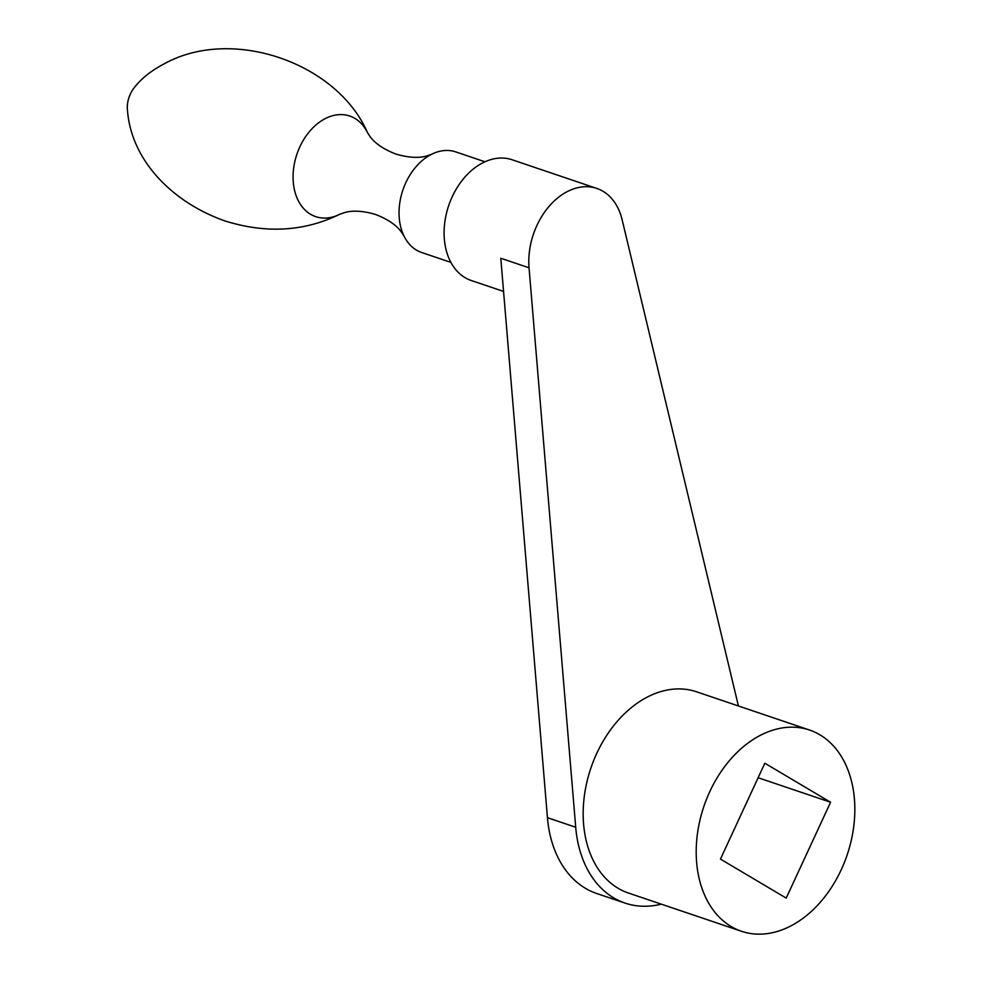 <?xml version="1.0" encoding="UTF-8"?>
<svg xmlns="http://www.w3.org/2000/svg" width="982" height="982" viewBox="0 0 982 982"><rect width="100%" height="100%" fill="white"/><g stroke="black" fill="none" stroke-linecap="round" stroke-linejoin="round"><path stroke-width="1.47" d="M830.588 802.245L786.201 898.1L720.457 859.09L764.843 763.235L830.588 802.245L758.129 777.732M738.415 705.972L622.134 219.759A63.732 45.381 108.7 0 0 596.823 188.434A63.732 45.381 108.7 0 0 567.326 191.576A63.732 45.381 108.7 0 0 529.053 267.804L500.795 258.241L547.44 817.687A116.846 83.2 108.7 0 0 596.774 893.522L625.031 903.084A116.846 83.2 108.7 0 0 661.267 904.14M760.412 735.297A106.216 75.626 108.7 0 0 696.827 839.058A106.216 75.626 108.7 0 0 741.471 931.28A106.216 75.626 108.7 0 0 847.159 854.917A106.216 75.626 108.7 0 0 809.573 730.056A106.216 75.626 108.7 0 0 760.412 735.297M529.053 267.804L575.71 827.249A116.846 83.2 108.7 0 0 625.031 903.084M340.545 213.88C304.936 231.494 266.478 233.876 225.173 221.011C173.176 202.906 129.55 160.115 127.267 106.952A24.452 17.406 -71.3 0 1 127.378 105.135A24.452 17.406 -71.3 0 1 132.41 90.258A24.452 17.406 -71.3 0 1 133.429 88.736A24.452 17.406 -71.3 0 1 133.466 88.675M450.885 262.39L421.671 252.509A53.114 37.819 -71.3 0 1 403.995 236.036L401.27 231.862C396.176 224.939 387.608 219.146 375.554 214.469C362.935 210.799 352.477 210.197 344.203 212.689L339.735 214.297A53.114 37.819 -71.3 0 1 293.741 186.101A53.114 37.819 -71.3 0 1 325.165 118.65A53.114 37.819 -71.3 0 1 367.415 132.496L369.993 136.486C375.063 143.482 383.729 149.362 395.992 154.1C408.389 157.709 418.725 158.311 426.974 155.905L431.675 154.235A53.114 37.819 -71.3 0 1 455.722 151.891L484.936 161.785M403.995 236.036A53.114 37.819 -71.3 0 1 431.135 154.518A53.114 37.819 -71.3 0 1 431.675 154.235M503.557 291.433L471.25 280.496A63.732 45.381 -71.3 0 1 444.465 225.16A63.732 45.381 -71.3 0 1 482.616 162.914A63.732 45.381 -71.3 0 1 512.101 159.759L596.823 188.434M809.573 730.056L696.533 691.794A106.216 75.626 108.7 0 0 647.384 697.048A106.216 75.626 108.7 0 0 583.799 800.809A106.216 75.626 108.7 0 0 628.431 893.031L741.471 931.28M575.71 827.249L547.44 817.687M132.41 90.258A33.462 33.462 0 0 0 127.378 105.135M367.808 133.319C337.624 62.529 231.862 26.232 164.313 63.781C150.983 70.692 140.696 79.002 133.429 88.736"/></g></svg>
